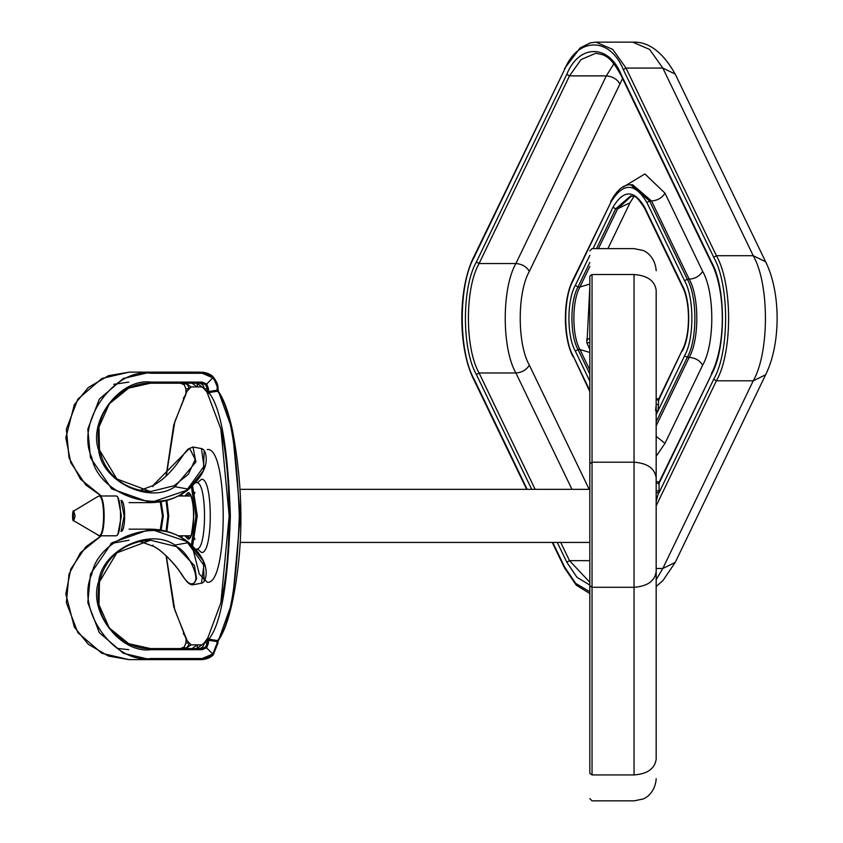 <?xml version="1.0" encoding="UTF-8"?>
<svg xmlns="http://www.w3.org/2000/svg" width="843" height="843" viewBox="0 0 843 843"><rect width="100%" height="100%" fill="white"/><g stroke="black" fill="none" stroke-linecap="round" stroke-linejoin="round"><path stroke-width="1.26" d="M656.107 414.861L658.067 410.783L658.689 399.034L656.17 398.454L656.17 290.171L656.17 759.301C656.17 784.612 656.17 784.612 656.17 759.301C654.758 768.732 647.392 773.948 634.052 774.938C634.052 808.69 634.052 808.69 634.052 774.938L592.039 774.938C592.039 808.69 592.039 808.69 592.039 774.938L592.039 274.533C592.039 240.792 592.039 240.792 592.039 274.533L634.052 274.533L634.052 462.185L592.039 462.185L589.826 463.755L589.826 276.104C589.826 243.206 589.826 243.206 589.826 276.104L592.039 274.533M656.17 410.225L656.17 404.461L655.612 410.583L658.067 410.783L684.558 355.788C694.316 338.897 694.316 297.621 684.558 280.73L646.897 202.541C634.842 182.299 622.787 182.299 610.732 202.541L573.061 280.73C563.303 297.621 563.303 338.897 573.061 355.788L589.826 390.594M658.689 399.034L682.25 350.14L658.657 400.172L656.17 399.677M656.17 290.171C656.17 264.871 656.17 264.871 656.17 290.171C654.758 280.74 647.392 275.535 634.052 274.533C634.052 240.792 634.052 240.792 634.052 274.533M656.17 482.997L656.17 477.823C654.758 468.392 647.392 463.186 634.052 462.185L634.052 587.286L592.039 587.286L589.826 585.727L589.826 463.755M634.052 774.938L634.052 587.286C647.392 586.296 654.758 581.08 656.17 571.649L656.17 490.837L659.078 490.837L659.078 483.292C659.31 481.501 659.163 481.753 658.625 484.04M592.039 774.938L589.826 773.379C589.826 806.277 589.826 806.277 589.826 773.379L589.826 585.727M587.297 339.94L587.086 339.213L589.826 338.623L587.118 339.255M589.826 341.183L589.826 342.395L586.907 342.985L586.802 339.023M589.826 349.529L586.907 342.985M656.17 501.322L659.078 490.837M632.682 42.15L649.616 49.431L662.819 68.062L626.001 68.062L612.798 49.431L595.864 42.15L632.682 42.15C648.615 41.444 662.798 52.087 675.211 74.1L765.623 261.752C780.955 292.458 780.955 344.06 765.623 374.777L753.231 380.815L716.413 380.815C732.672 352.659 732.672 283.859 716.413 255.714L713.715 257.273C729.574 284.723 729.574 351.805 713.715 379.245L659.057 492.712L656.149 492.681L656.17 490.837M531.701 489.351L476.4 374.555C461.764 349.223 461.764 287.305 476.4 261.962L566.802 74.31C579.015 43.941 608.846 43.941 621.049 74.31L711.46 261.962C726.097 287.305 726.097 349.223 711.46 374.555L659.11 482.143L656.17 481.49M711.46 374.555L659.078 483.292L656.17 483.292M658.657 404.461L656.17 404.461L655.612 410.488M240.129 489.351L589.826 489.351M240.129 542.428L589.826 542.428M178.273 495.99L190.813 495.99M178.273 535.8L190.813 535.8M99.358 535.8L115.765 535.8C122.151 536.886 122.151 494.894 115.765 495.99L99.358 495.99C105.744 494.894 105.744 536.886 99.358 535.8L73.731 520.742C71.845 522.354 72.561 508.329 73.731 511.048L75.122 515.895L73.731 520.742M197.884 482.544L196.535 482.723C207.178 480.9 207.178 550.89 196.535 549.067L195.766 549.067M196.535 482.723L195.766 482.723M186.166 639.616L186.134 638.846L186.746 639.679L186.029 640.406L186.746 639.679L186.029 640.406L186.166 639.616L191.098 644.874L185.639 648.583M186.746 639.679L174.786 609.963L166.292 555.779M166.292 476.01L174.786 421.827L186.018 393.987L186.029 392.364L191.098 386.916L201.983 386.916L196.851 383.207L198.822 383.207C201.983 383.533 203.764 385.314 204.175 388.56L201.983 386.916L204.217 388.886L208.506 388.792L206.725 384.039L212.784 377.79C216.135 382.195 217.578 385.852 217.115 388.739L217.104 390.277L217.989 390.404L218.643 391.89L216.988 390.204L217.989 390.404L217.104 390.277M174.216 546.064L174.975 545.084L194.501 565.685L196.619 578.909L192.984 584.757C190.392 585.19 187.357 582.819 183.89 577.666C176.566 565.337 160.086 548.203 152.741 546.064L152.973 545.084L152.762 546.064L139.769 541.364L152.762 546.064C161.097 549.183 176.524 565.579 180.655 572.977C185.745 581.08 189.622 584.663 192.278 583.725C203.184 581.891 186.914 547.781 174.216 546.064L150.497 540.215L116.829 552.839L99.453 581.818L98.989 604.779L109.305 627.972L128.758 643.715L150.497 648.583L201.909 648.583L205.66 647.002L207.167 643.051L204.417 642.693L201.983 644.874L191.098 644.874L188.895 643.22C188.484 646.465 186.693 648.256 183.542 648.583M188.969 642.903L185.903 643.051L184.206 647.002L184.722 647.74M186.472 648.583L185.281 648.583M216.988 390.204L208.442 391.552L208.843 392.627C220.834 407.148 228.021 448.234 230.381 515.895C228.021 583.546 220.834 624.642 208.843 639.163L207.178 639.711L204.375 643.051L196.851 648.583L198.822 648.583C201.983 648.256 203.764 646.465 204.175 643.22L204.217 642.903M208.506 388.792L208.442 391.552L207.136 391.226L207.03 392.164L204.217 388.886M207.03 392.164L220.887 429.098L229.18 515.895L220.887 602.692L207.884 637.793L204.417 642.693M184.722 384.039L184.206 384.787L184.722 384.039L184.206 384.787L180.455 383.207L184.206 384.787L185.903 388.728L188.695 388.728L191.098 386.916L186.124 383.207L187.199 383.207M188.969 388.886L188.895 388.56C188.484 385.314 186.693 383.533 183.542 383.207M184.174 384.787L185.871 388.749L185.892 392.069L188.779 389.087M185.934 391.226L186.693 391.552L185.934 391.226L186.029 392.364M186.746 392.1L186.134 392.943L186.746 392.1M186.029 640.406L185.903 643.051L186.682 642.998L185.903 643.051L186.092 638.762M186.693 640.237L185.934 640.564L186.693 640.237M188.779 642.693L186.113 640.016M205.66 647.002L212.784 653.999L217.115 643.051L216.988 641.576L218.643 639.89L232.468 601.491L240.318 515.895L232.468 430.288L218.643 391.89M129.053 659.637L108.494 656.096L88.283 644.273L74.31 627.055L65.828 594.052L70.791 569.057L85.828 546.78L101.265 535.8L80.475 552.681L69.021 574.03L66.365 602.64L77.862 632.661L101.887 653.304L129.053 659.637L201.909 659.637L213.258 654.8L212.784 653.999L213.258 654.8L212.784 653.999L202.183 658.531L201.909 659.637L198.168 659.637M213.311 654.737L218.516 640.185C223.922 632.366 228.579 619.468 232.468 601.491C243.732 547.107 243.732 490.036 232.468 430.288C228.579 412.322 223.922 399.424 218.516 391.595L217.958 388.728L217.115 388.739L217.958 388.728L217.989 390.383M187.989 541.891L187.631 542.776L187.989 541.891L150.497 529.162C164.554 529.362 177.072 533.608 188.031 541.901C200.94 553.25 206.967 564.209 206.103 574.768C205.555 579.942 203.995 582.766 201.424 583.219L203.911 565.284L187.631 542.776L174.975 545.084C149.59 527.275 101.961 550.047 98.694 581.554C87.809 611.186 120.328 653.725 150.771 649.69L202.183 649.69L206.725 647.74L208.506 642.998L208.442 640.237L216.988 641.576M207.884 637.793L208.843 639.163L217.41 640.564L217.188 641.175L218.095 641.091L217.104 641.671M217.188 390.615L218.095 390.699L217.188 390.615L217.41 391.215L208.843 392.627L207.884 393.987M217.41 640.564L217.515 640.585C229.654 625.917 236.915 584.347 239.307 515.895C236.915 447.433 229.654 405.873 217.515 391.205L217.41 391.215M208.506 642.998L207.167 643.051L207.136 640.564L208.548 639.679L207.389 638.846M217.188 641.175L218.643 639.89M180.455 372.142L184.617 372.142M197.726 386.948L196.904 383.207M207.041 391.384L208.548 392.1L207.389 392.943M207.136 391.226L207.167 388.728L205.66 384.787L206.725 384.039L202.183 382.1L150.771 382.1C120.328 378.064 87.809 420.604 98.694 450.225C101.961 481.732 149.59 504.504 174.975 486.706L195.892 462.027L192.984 447.022L201.424 448.56L203.964 466.327L187.631 489.003L187.989 489.899L187.631 489.003L174.975 486.706L174.216 485.716L188.326 474.293L195.197 459.467L189.622 448.297L152.762 485.716L139.78 490.426L152.741 485.726L152.973 486.706M204.417 389.087L206.967 391.774M205.66 384.787L201.909 383.207L150.497 383.207L150.771 382.1M187.631 372.142L189.591 372.142M190.518 372.142L192.099 372.142M194.512 372.142L195.871 372.142M198.147 372.142L150.497 372.142L123.341 378.475L99.316 399.129L87.82 429.14L90.475 457.76L111.75 488.919L150.497 502.628L187.989 489.899M129.053 372.142L108.494 375.693L88.283 387.517L74.31 404.735L65.828 437.738L70.791 462.733L85.828 484.999L101.265 495.99L80.475 479.109L69.021 457.76L66.365 429.14L77.862 399.129L101.887 378.475L129.053 372.142L150.497 372.142L150.771 373.249C113.763 367.79 75.175 422.828 91.761 457.412C98.294 495.421 160.981 516.074 187.631 489.003M213.258 376.99C216.883 381.731 218.453 385.651 217.958 388.728L213.29 377L212.784 377.79L202.183 373.249L201.909 372.142L213.258 376.99L212.784 377.79L213.258 376.99C214.069 378.022 211.266 373.08 201.909 372.142M188.052 489.857L203.416 470.636L204.143 451.089M185.903 388.728L186.682 388.792L185.903 388.728L185.892 391.531M204.143 580.701L203.374 561.048L188.052 541.933M195.913 659.637L194.375 659.637M675.211 74.1L662.819 68.062L753.231 255.714C769.49 283.859 769.49 352.659 753.231 380.815L662.819 568.467L656.17 579.731M765.623 374.777L675.211 562.429L662.819 568.467L656.17 568.467M765.623 261.752L753.231 255.714L716.413 255.714L626.001 68.062L623.314 69.621C610.09 36.723 577.771 36.723 564.547 69.621L474.135 257.273C458.286 284.723 458.286 351.805 474.135 379.245L527.181 489.351M713.715 257.273L623.314 69.621M589.826 585.074L576.918 577.265L566.802 562.207L557.276 542.428M552.755 542.428L564.547 566.896L575.643 583.356L589.826 591.744M656.17 505.853L716.413 380.815L713.715 379.245M564.547 69.621L474.082 256.314C457.717 288.032 457.717 348.496 474.082 380.204L526.664 489.351M474.135 257.273L474.082 256.314M474.135 379.245L474.082 380.204M564.547 566.896L564.494 567.855L576.296 585.2L589.826 593.546M589.826 582.292L569.499 560.648L560.721 542.428M589.826 560.648L569.499 560.648L566.802 562.207M535.147 489.351L479.087 372.996C464.862 348.359 464.862 288.158 479.087 263.532L569.499 75.881L581.059 59.579L595.864 53.204L603.103 54.827C605.938 56.586 610.996 56.955 620.996 75.269L711.408 262.921C725.928 290.677 725.928 345.851 711.408 373.597M476.4 374.555L479.087 372.996L515.905 372.996C501.68 348.359 501.68 288.158 515.905 263.532L479.087 263.532L476.4 261.962M566.802 74.31L569.499 75.881L606.317 75.881L613.894 63.752M621.049 74.31L620.996 75.269M711.46 261.962L711.408 262.921M589.194 489.351L529.362 365.177C517.17 344.06 517.17 292.458 529.362 271.351L622.566 78.536M656.17 456.295L664.979 443.365L702.651 365.177C714.843 344.06 714.843 292.458 702.651 271.351L664.979 193.163L644.916 173.943L623.135 187.093M571.975 489.351L515.905 372.996C521.996 372.501 526.475 369.887 529.362 365.177M529.362 271.351C526.475 266.63 521.996 264.028 515.905 263.532L606.317 75.881C612.397 76.376 616.886 78.979 619.774 83.699M664.979 193.163C662.092 197.873 657.603 200.486 651.523 200.982L632.682 184.786L630.754 184.786L649.584 200.982L646.897 202.541M702.651 271.351C699.764 276.061 695.275 278.675 689.195 279.17L651.523 200.982L649.584 200.982L687.256 279.17L689.195 279.17C699.353 296.757 699.353 339.761 689.195 357.358C695.275 357.853 699.764 360.456 702.651 365.177M664.979 443.365L656.17 436.337M656.17 425.894L689.195 357.358L687.256 357.358L684.558 355.788M589.826 391.668L573.061 355.788M573.008 356.747C562.85 337.506 562.85 299.012 573.008 279.771L573.061 280.73M573.008 279.771L610.732 202.541M656.17 421.879L687.256 357.358C697.414 339.761 697.414 296.757 687.256 279.17L684.558 280.73M589.826 255.313L575.316 285.419C566.781 300.203 566.781 336.325 575.316 351.099L589.826 381.205M682.303 351.099C690.838 336.325 690.838 300.203 682.303 285.419L644.632 207.23C634.084 189.517 623.535 189.517 612.987 207.23L593.05 248.632M589.826 262.468L578.013 286.989C569.879 301.056 569.879 335.461 578.013 349.539L579.952 349.539L589.826 370.035M575.316 351.099L578.013 349.539L589.826 374.06M589.826 266.483L579.952 286.989L578.013 286.989L575.316 285.419M589.826 284.059L579.952 286.989C571.817 301.056 571.817 335.461 579.952 349.539L589.826 352.458M682.25 350.14C690.554 334.903 690.554 301.615 682.25 286.378L644.579 208.189C633.536 190.992 633.335 197.831 630.754 195.839L615.685 208.801L617.613 208.801L598.425 248.632M612.987 207.23L615.685 208.801L596.486 248.632M644.579 208.189L644.632 207.23M631.67 195.892L617.613 208.801L630.006 202.763L607.908 248.632M682.25 286.378L682.303 285.419M166.071 500.616L167.894 515.895L166.071 531.174M166.882 500.394L168.726 515.895L166.882 531.396M161.097 501.701L163.3 515.895L161.097 530.089M120.939 531.375C125.902 532.228 125.902 499.562 120.939 500.415M121.192 531.164L124.111 515.895L121.192 500.616M160.223 501.848L162.457 515.895L160.223 529.941M117.778 534.82L121.392 515.895L117.778 496.97M99.358 495.99L98.831 496.137C105.164 495.052 105.164 536.738 98.831 535.653L98.094 535.431M73.373 519.836L73.373 511.954L73.373 519.836M186.64 495.99L189.043 493.777L190.423 495.21C191.593 495.294 194.196 509.72 193.711 516.064C190.666 549.531 188.79 533.651 189.043 538.003L186.64 535.8M184.996 495.99L187.968 492.67C195.418 491.395 195.418 540.384 187.968 539.109L184.996 535.8M182.183 493.84L181.719 495.99M181.719 535.8L182.183 537.939M191.456 544.726L195.945 515.895L191.456 487.054M192.615 545.8L197.294 515.895L192.615 485.989M197.799 482.438L201.477 479.319C213.205 477.307 213.205 554.473 201.477 552.471L197.799 549.341M192.952 549.067L199.264 573.967L207.252 582.239C228.527 585.885 228.527 445.905 207.252 449.551M197.167 644.842L192.099 648.583M197.167 386.948L192.099 383.207M183.331 398.444L186.018 393.987M185.955 637.993L183.331 633.346M186.735 639.163L186.018 637.793M184.206 647.002L180.455 648.583L184.174 647.002L185.871 643.04M128.768 649.69L117.251 648.393M110.897 543.566L129.053 540.215M150.497 540.215C122.867 541.427 97.335 560.732 98.167 597.993C99.063 625.854 124.869 649.647 150.497 648.583L150.771 649.69M201.909 648.583L202.183 649.69M187.631 542.776C160.981 515.705 98.294 536.369 91.761 574.368C75.175 608.962 113.763 663.999 150.771 658.531L202.183 658.531M201.909 659.637C211.266 658.699 214.069 653.768 213.29 654.779L217.989 643.051L217.115 643.051L217.958 643.051L217.989 641.397M201.909 383.207L202.183 382.1M150.497 491.564C122.867 490.352 97.335 471.058 98.167 433.787C99.063 405.936 124.869 382.142 150.497 383.207L128.758 388.075L109.305 403.818L98.989 427.011L99.453 449.972L116.829 478.95L150.497 491.564L174.216 485.716M113.742 384.324L128.768 382.1M202.183 373.249L150.771 373.249M197.726 644.842L196.904 648.583M129.053 529.162L150.497 529.162L111.75 542.871L90.475 574.03L87.82 602.64L99.316 632.661L123.341 653.304L150.497 659.637L150.771 658.531M589.826 798.637L592.039 800.85L634.052 800.85L642.682 799.101C645.875 798.342 655.338 792.262 656.17 778.732M589.826 250.835L592.039 248.632L634.052 248.632L642.682 250.382C645.875 251.14 655.338 257.22 656.17 270.74M589.826 338.623L589.826 339.94M675.211 562.429L662.956 580.553L656.17 586.475M595.864 42.15L590.385 42.824L580.132 47.935L564.494 68.662M552.239 542.428L564.494 567.855M610.68 201.582C616.918 189.991 623.609 184.385 630.754 184.786M589.826 287.168L587.171 339.329M633.968 196.451L630.006 202.763M98.094 496.358L73.731 511.048M182.099 493.893L181.656 495.99M181.656 535.8L182.099 537.897M196.535 549.067L198.137 549.552L197.589 548.793M194.828 539.541L194.596 538.003M194.596 493.777L194.828 492.249M220.961 602.366L220.887 602.692C231.867 556.201 231.867 475.589 220.887 429.098M186.092 393.017L185.881 392.006M186.029 638.678L173.721 606.77L166.082 555.611M166.082 476.169L173.721 425.02L186.029 393.112M200.613 372.142L199.032 372.142M129.053 502.628L150.497 502.628C164.554 502.428 177.072 498.181 188.031 489.888C201.266 477.97 207.294 466.927 206.092 456.758C205.576 451.869 204.017 449.14 201.424 448.56M192.984 447.022L188.094 449.056L185.291 452.248C180.708 457.949 171.034 475.947 152.741 485.726M192.984 584.757L201.424 583.219M200.613 659.637L199.032 659.637"/></g></svg>

